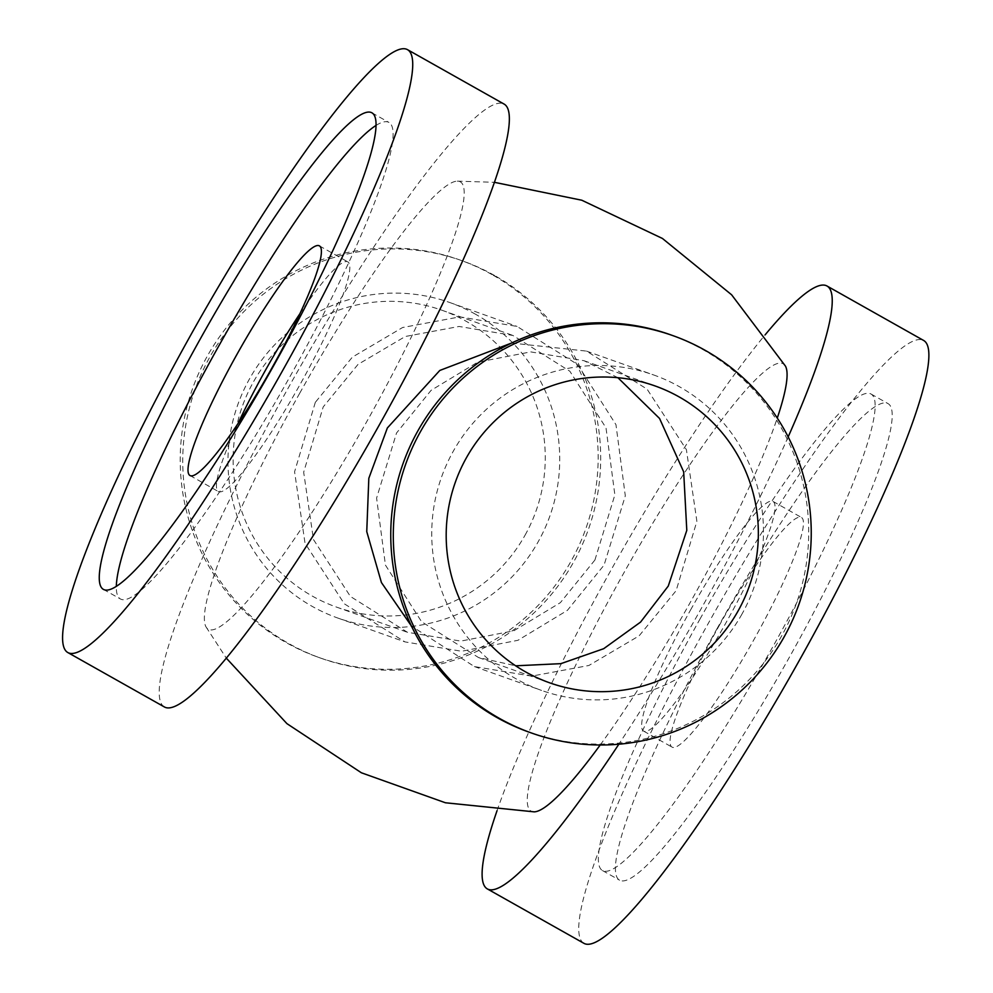 <?xml version="1.0" encoding="UTF-8"?>
<svg xmlns="http://www.w3.org/2000/svg" width="993" height="993" viewBox="0 0 993 993"><rect width="100%" height="100%" fill="white"/><g stroke="black" fill="none" stroke-linecap="round" stroke-linejoin="round"><path stroke-width="0.74" stroke-dasharray="4.96 3.72" d="M494.576 275.508A210.888 208.729 109.6 0 0 462.316 260.824A210.888 208.729 109.6 0 0 195.038 389.678A210.888 208.729 109.6 0 0 321.124 658.285A210.888 208.729 109.6 0 0 581.699 546.038A210.888 208.729 109.6 0 0 494.576 275.508M492.044 274.614A210.888 208.729 109.6 0 0 459.784 259.93A210.888 208.729 109.6 0 0 192.505 388.784A210.888 208.729 109.6 0 0 318.592 657.378A210.888 208.729 109.6 0 0 579.167 545.145A210.888 208.729 109.6 0 0 492.044 274.614M475.498 314.222A167.395 165.682 109.6 0 0 449.891 302.567A167.395 165.682 109.6 0 0 237.737 404.846A167.395 165.682 109.6 0 0 337.819 618.043A167.395 165.682 109.6 0 0 538.243 541.657A167.395 165.682 109.6 0 0 475.498 314.222M670.337 334.715A210.888 208.729 -70.4 0 1 702.597 349.412A210.888 208.729 -70.4 0 1 789.72 619.942A210.888 208.729 -70.4 0 1 529.145 732.176M741.994 614.034A167.395 165.682 -70.4 0 1 541.57 690.433A167.395 165.682 -70.4 0 1 441.488 477.236A167.395 165.682 -70.4 0 1 653.642 374.957A167.395 165.682 -70.4 0 1 679.249 386.612A167.395 165.682 -70.4 0 1 741.994 614.034M164.453 706.991A345.998 48.756 119.4 0 1 287.672 388.983A345.998 48.756 119.4 0 1 504.121 104.091M299.7 393.253A256.753 36.182 119.4 0 1 457.264 181.148A256.753 36.182 119.4 0 1 365.821 423.279A256.753 36.182 119.4 0 1 206.072 627.005A256.753 36.182 119.4 0 1 299.7 393.253M299.849 313.8A131.808 18.569 119.4 0 1 347.823 261.879A131.808 18.569 119.4 0 1 299.303 385.83A131.808 18.569 119.4 0 1 218.423 491.56A131.808 18.569 119.4 0 1 237.985 423.614M376.024 125.428A273.497 38.541 119.4 0 1 388.958 122.424A273.497 38.541 119.4 0 1 288.28 379.624A273.497 38.541 119.4 0 1 120.451 598.99A273.497 38.541 119.4 0 1 116.33 586.379M497.046 810.685A345.998 48.756 119.4 0 1 610.558 570.901A345.998 48.756 119.4 0 1 765.131 334.84M788.169 436.908A345.998 48.756 119.4 0 1 618.838 744.229M785.376 365.995A256.753 36.182 -60.6 0 0 622.586 575.17A256.753 36.182 -60.6 0 0 534.184 811.852M600.194 744.998A256.753 36.182 -60.6 0 0 777.271 418.078M583.971 943.35A345.998 48.756 119.4 0 1 707.202 625.342A345.998 48.756 119.4 0 1 923.639 340.462M716.958 628.817A273.497 38.541 119.4 0 1 888.065 403.617A273.497 38.541 119.4 0 1 787.387 660.817A273.497 38.541 119.4 0 1 619.558 880.195A273.497 38.541 119.4 0 1 716.958 628.817M699.904 619.21A273.497 38.541 119.4 0 1 871.01 394.01A273.497 38.541 119.4 0 1 770.332 651.209A273.497 38.541 119.4 0 1 602.503 870.576A273.497 38.541 119.4 0 1 699.904 619.21M718.994 625.987A131.808 18.569 119.4 0 1 801.45 517.465A131.808 18.569 119.4 0 1 752.93 641.416A131.808 18.569 119.4 0 1 672.05 747.133A131.808 18.569 119.4 0 1 718.994 625.987M690.569 609.975A131.808 18.569 119.4 0 1 773.026 501.44A131.808 18.569 119.4 0 1 724.505 625.404A131.808 18.569 119.4 0 1 643.625 731.121A131.808 18.569 119.4 0 1 690.569 609.975M525.049 535.202A157.515 155.889 109.6 0 0 441.91 310.226A157.515 155.889 109.6 0 0 242.292 406.472A157.515 155.889 109.6 0 0 336.466 607.083A157.515 155.889 109.6 0 0 525.049 535.202M594.919 560.015L560.362 602.664L513.828 630.791L460.764 641.106L407.453 632.293L350.405 596.458L313.465 539.547L303.672 472.209L323.197 406.931L358.026 364.394L405.268 336.503L459.089 326.461L512.909 335.448L569.845 371.233L606.003 427.846L614.866 494.874L594.919 560.015M315.315 402.351L294.586 471.774L305.037 543.32L344.323 603.806L404.97 641.9L461.608 651.259L517.949 640.299L567.388 610.36L604.092 565.054L625.305 495.842L615.97 424.681L577.603 364.505L517.043 326.424L459.833 316.866L402.587 327.516L352.341 357.157L315.315 402.351M511.569 343.044L586.491 351.1L647.113 389.169L686.411 449.68L696.875 521.263L676.146 590.649L639.107 635.855L588.874 665.484L531.627 676.134L474.418 666.576L411.437 626.037M617.919 377.712L584.008 360.707L530.696 351.894L477.633 362.197L431.074 390.361L396.542 432.985L376.595 498.101L385.445 565.116L421.591 621.742L478.552 657.552L515.677 665.806M318.592 657.378L321.124 658.285M459.784 259.93L462.316 260.824M189.998 475.535L218.423 491.56M319.398 245.867L347.823 261.879M103.396 589.383L120.451 598.99M371.903 112.805L388.958 122.424M602.503 870.576L619.558 880.195M871.01 394.01L888.065 403.617M643.625 731.121L672.05 747.133M773.026 501.44L801.45 517.465M336.466 607.083L407.453 632.293M441.91 310.226L512.909 335.448M337.819 618.043L404.97 641.9M449.891 302.567L517.043 326.424M457.289 181.148L494.415 182.315M206.085 627.005L226.33 658.16M474.418 666.576L541.57 690.433M586.491 351.1L653.642 374.957M478.552 657.552L549.539 682.774M584.008 360.707L654.995 385.917"/><path stroke-width="1.49" d="M531.677 733.07L529.145 732.176A210.888 208.729 -70.4 0 1 403.046 463.582A210.888 208.729 -70.4 0 1 670.337 334.715L672.869 335.622A210.888 208.729 -70.4 0 1 705.129 350.306A210.888 208.729 -70.4 0 1 792.253 620.836A210.888 208.729 -70.4 0 1 531.677 733.07A210.888 208.729 -70.4 0 1 405.578 464.476A210.888 208.729 -70.4 0 1 672.869 335.622M407.49 49.65L504.121 104.091A345.998 48.756 119.4 0 1 376.757 429.472A345.998 48.756 119.4 0 1 164.453 706.991L67.809 652.538A345.998 48.756 119.4 0 1 191.041 334.542A345.998 48.756 119.4 0 1 407.49 49.65A345.998 48.756 119.4 0 1 280.125 375.031A345.998 48.756 119.4 0 1 67.809 652.538M237.985 423.614A131.808 18.569 119.4 0 1 265.367 370.414A131.808 18.569 119.4 0 1 299.849 313.8M236.942 354.402A131.808 18.569 119.4 0 1 319.398 245.867A131.808 18.569 119.4 0 1 270.89 369.818A131.808 18.569 119.4 0 1 189.998 475.535A131.808 18.569 119.4 0 1 236.942 354.402M116.33 586.379A273.497 38.541 119.4 0 1 217.864 347.612A273.497 38.541 119.4 0 1 376.024 125.428M200.809 338.005A273.497 38.541 119.4 0 1 371.903 112.805A273.497 38.541 119.4 0 1 271.226 370.017A273.497 38.541 119.4 0 1 103.396 589.383A273.497 38.541 119.4 0 1 200.809 338.005M765.131 334.84A345.998 48.756 119.4 0 1 827.008 286.009A345.998 48.756 119.4 0 1 788.169 436.908M618.838 744.229A345.998 48.756 119.4 0 1 487.327 888.909A345.998 48.756 119.4 0 1 497.046 810.685M226.33 658.16L286.927 723.636L361.39 772.777L445.423 802.766L534.172 811.852A256.753 36.182 -60.6 0 0 600.194 744.998M777.271 418.078A256.753 36.182 -60.6 0 0 785.376 365.995L731.618 294.797L662.43 238.457L581.811 200.226L494.415 182.315M827.008 286.009L923.639 340.462A345.998 48.756 119.4 0 1 796.287 665.831A345.998 48.756 119.4 0 1 583.971 943.35L487.327 888.909M411.437 626.037L381.424 582.543L366.752 531.603L368.825 478.278L387.369 427.946L439.8 370.451L511.569 343.044M515.677 665.806L560.871 663.659L603.682 648.702L640.535 622.127L668.264 586.069L686.796 530.361L683.668 471.836L659.563 418.487L617.919 377.712M738.134 610.894A157.515 155.889 109.6 0 0 654.995 385.917A157.515 155.889 109.6 0 0 455.365 482.164A157.515 155.889 109.6 0 0 549.539 682.774A157.515 155.889 109.6 0 0 738.134 610.894"/></g></svg>
